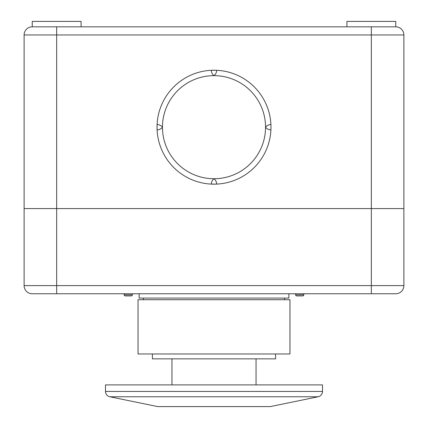 <?xml version="1.0" encoding="UTF-8"?>
<svg xmlns="http://www.w3.org/2000/svg" width="428" height="428" viewBox="0 0 428 428"><rect width="100%" height="100%" fill="white"/><g stroke="black" fill="none" stroke-linecap="round" stroke-linejoin="round"><path stroke-width="0.64" d="M216.712 70.294L211.288 70.294C211.469 72.578 212.374 74.365 214 75.654A51.542 51.542 0 0 0 162.458 127.196A51.542 51.542 0 0 0 214 178.733A51.542 51.542 0 0 0 265.542 127.196A51.542 51.542 0 0 0 214 75.654C215.632 74.354 216.536 72.567 216.712 70.294M157.097 124.484L157.033 127.196A56.967 56.967 0 0 1 214 70.229A56.967 56.967 0 0 1 270.967 127.196L270.903 124.484C268.618 124.66 266.831 125.564 265.542 127.196C266.837 128.828 268.624 129.732 270.903 129.909L270.967 127.196A56.967 56.967 0 0 1 214 184.163A56.967 56.967 0 0 1 157.033 127.196L157.097 129.909C159.382 129.727 161.169 128.823 162.458 127.196C161.163 125.564 159.376 124.66 157.097 124.484M24.112 34.962A8.137 8.137 0 0 1 32.25 26.825A8.137 8.137 0 0 0 24.112 34.962A8.137 8.137 0 0 1 32.25 26.825L56.667 26.825L56.667 34.962L24.112 34.962L24.112 208.575L403.888 208.575L403.888 34.962A8.137 8.137 0 0 0 395.75 26.825L371.333 26.825L395.75 26.825L395.75 21.4L346.921 21.4L346.921 26.825M32.25 21.4L32.25 26.825L32.25 21.4L81.079 21.4L81.079 26.825M214 178.733C212.368 180.033 211.464 181.82 211.288 184.094L216.712 184.094C216.531 181.814 215.626 180.028 214 178.733M56.667 26.825L371.333 26.825L371.333 34.962L56.667 34.962L56.667 208.575L24.112 208.575L24.112 285.615A8.137 8.137 0 0 0 32.25 293.752A8.137 8.137 0 0 1 24.112 285.615L56.667 285.615L56.667 208.575L371.333 208.575L371.333 34.962L403.888 34.962A8.137 8.137 0 0 0 395.75 26.825M124.211 293.752L124.211 294.839L132.348 294.839A1.086 1.086 0 0 1 131.262 295.925A1.086 1.086 0 0 0 132.348 294.839L132.348 293.752M124.211 294.839A1.086 1.086 0 0 0 125.297 295.925L131.262 295.925L125.297 295.925M295.652 293.752L295.652 294.839L303.789 294.839A1.086 1.086 0 0 1 302.703 295.925A1.086 1.086 0 0 0 303.789 294.839L303.789 293.752M295.652 294.839A1.086 1.086 0 0 0 296.738 295.925L302.703 295.925L296.738 295.925M403.888 285.615L371.333 285.615L371.333 208.575L403.888 208.575L403.888 285.615A8.137 8.137 0 0 1 395.75 293.752L32.25 293.752M109.825 396.761A5.425 5.425 0 0 1 105.491 391.443L322.509 391.443A5.425 5.425 0 0 1 318.175 396.761L270.261 406.6L157.739 406.6L109.825 396.761L318.175 396.761M256.046 384.9L256.046 358.857M171.954 384.9L171.954 358.857M322.509 391.443L322.509 384.9L105.491 384.9L105.491 391.443M275.579 353.972L275.579 358.857L152.422 358.857L152.422 353.972M289.954 299.723L138.046 299.723L138.046 353.972L289.954 353.972L289.954 299.723M143.471 298.091L143.471 299.723M284.529 298.091L284.529 299.723M139.132 293.752L139.132 298.091L288.868 298.091L288.868 293.752M56.667 293.752L56.667 285.615L371.333 285.615L371.333 293.752"/></g></svg>
